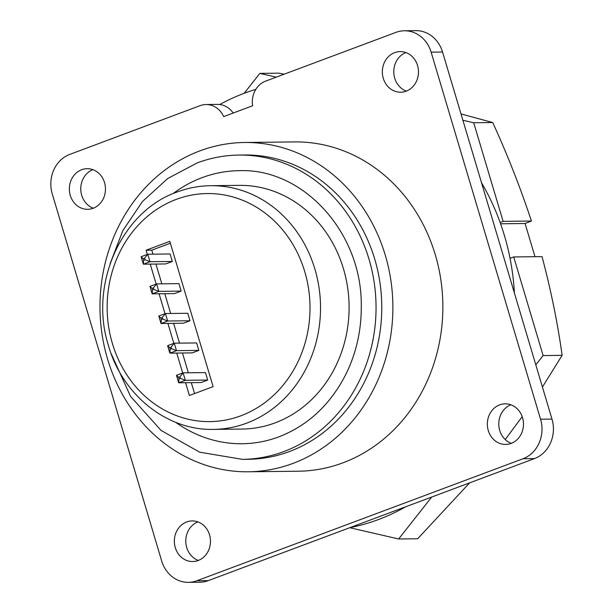 <?xml version="1.0" encoding="UTF-8"?>
<svg xmlns="http://www.w3.org/2000/svg" width="613" height="613" viewBox="0 0 613 613"><rect width="100%" height="100%" fill="white"/><g stroke="black" fill="none" stroke-linecap="round" stroke-linejoin="round"><path stroke-width="0.92" d="M503.112 221.37L473.711 122.761L492.714 122.539C507.48 154.775 520.383 187.609 531.433 221.04L503.112 221.37L500.131 222.481M531.433 221.04L525.088 223.507L534.98 256.701M349.762 527.701L398.657 538.988L417.66 538.766L469.619 482.86M535.808 364.842L543.118 355.563L562.121 355.341L542.421 387.025M522.192 416.664L505.227 439.521M398.657 538.988L431.682 497.051M543.118 355.563L513.717 256.947L542.038 256.625C551.041 290.577 557.73 323.488 562.121 355.341M276.225 77.161L259.851 73.384L278.854 73.162L284.141 74.204M473.711 122.761L462.899 120.263M461.007 113.934L492.714 122.539M259.851 73.384L244.166 93.299M510.047 258.318L513.717 256.947M525.088 223.507L500.599 223.791M242.12 429.054A121.857 108.378 -90.7 0 0 275.183 422.84A121.857 108.378 -90.7 0 0 347.563 287.122A121.857 108.378 -90.7 0 0 239.3 185.364L210.742 185.693A121.857 108.378 89.3 0 1 318.998 287.451A121.857 108.378 89.3 0 1 246.618 423.169A121.857 108.378 89.3 0 1 213.562 429.391L242.12 429.054M172.981 193.67A136.538 121.443 89.3 0 1 202.083 177.647A136.538 121.443 89.3 0 1 239.131 170.682C303.067 167.954 362.13 232.488 361.279 305.941C361.44 329.978 356.437 352.521 346.261 373.547C330.721 404.327 308.239 425.437 278.808 436.87C266.946 441.299 254.77 443.582 242.288 443.743A136.538 121.443 89.3 0 1 175.624 422.288M242.472 459.367L248.181 459.298A152.162 135.335 -90.7 0 0 289.466 451.536A152.162 135.335 -90.7 0 0 379.853 282.057A152.162 135.335 -90.7 0 0 244.664 154.989L238.955 155.058A152.162 135.335 -90.7 0 1 374.137 282.126A152.162 135.335 -90.7 0 1 283.758 451.597A152.162 135.335 -90.7 0 1 242.472 459.367L199.677 452.187L161.081 430.441L130.546 396.389L111.06 353.463M511.158 443.406A20.306 18.061 -90.7 0 0 523.218 420.786A20.306 18.061 -90.7 0 0 505.173 403.821A20.306 18.061 -90.7 0 0 499.664 404.856A20.306 18.061 -90.7 0 0 487.603 427.483A20.306 18.061 -90.7 0 0 505.648 444.44A20.306 18.061 -90.7 0 0 511.158 443.406M198.152 560.504A20.306 18.061 -90.7 0 0 210.213 537.885A20.306 18.061 -90.7 0 0 192.175 520.92A20.306 18.061 -90.7 0 0 186.659 521.962A20.306 18.061 -90.7 0 0 174.598 544.582A20.306 18.061 -90.7 0 0 192.643 561.539A20.306 18.061 -90.7 0 0 198.152 560.504M93.145 208.274A20.306 18.061 -90.7 0 0 105.214 185.655A20.306 18.061 -90.7 0 0 87.169 168.69A20.306 18.061 -90.7 0 0 81.659 169.732A20.306 18.061 -90.7 0 0 69.598 192.352A20.306 18.061 -90.7 0 0 87.636 209.309A20.306 18.061 -90.7 0 0 93.145 208.274M406.151 91.176A20.306 18.061 -90.7 0 0 418.219 68.556A20.306 18.061 -90.7 0 0 400.174 51.592A20.306 18.061 -90.7 0 0 394.665 52.626A20.306 18.061 -90.7 0 0 382.596 75.253A20.306 18.061 -90.7 0 0 400.641 92.211A20.306 18.061 -90.7 0 0 406.151 91.176M199.846 150.898A164.659 146.453 -90.7 0 0 102.042 334.292A164.659 146.453 -90.7 0 0 248.326 471.795A164.659 146.453 -90.7 0 0 293.006 463.397A164.659 146.453 -90.7 0 0 390.81 279.995A164.659 146.453 -90.7 0 0 244.518 142.492A164.659 146.453 -90.7 0 0 199.846 150.898M248.326 471.795L298.309 471.213A164.659 146.453 -90.7 0 0 342.989 462.815A164.659 146.453 -90.7 0 0 440.793 279.421A164.659 146.453 -90.7 0 0 294.501 141.917L244.518 142.492M255.805 89.375A224.649 199.807 -90.7 0 0 244.281 93.26A224.649 199.807 -90.7 0 0 219.761 104.517A21.869 19.455 -90.7 0 0 217.469 104.394L206.045 104.524A21.869 19.455 -90.7 0 0 200.114 105.643L69.767 154.407A31.248 27.792 -90.7 0 0 52.258 193.907L161.686 560.964A31.248 27.792 -90.7 0 0 188.39 582.35A31.248 27.792 -90.7 0 0 196.873 580.756L208.297 580.626A31.248 27.792 89.3 0 1 199.815 582.22L188.39 582.35M349.9 527.647A224.649 199.807 -90.7 0 0 378.52 519.525A224.649 199.807 -90.7 0 0 405.752 506.752M185.586 382.711L189.394 395.5L213.109 386.627L169.801 241.346L146.086 250.219L147.335 254.403M150.231 264.119L156.169 284.049M159.066 293.765L165.012 313.695M167.908 323.419L173.847 343.349M176.743 353.065L182.689 372.995M194.551 393.569L191.294 382.65M188.352 372.781L182.459 352.996M179.517 343.127L173.617 323.35M170.675 313.481L164.782 293.704M161.84 283.834L155.94 264.05M152.997 254.18L151.802 250.158L146.086 250.219M151.802 250.158L170.353 243.215M442.555 52.036L431.131 52.166A31.248 27.792 -90.7 0 0 404.427 30.78L415.852 30.65A31.248 27.792 89.3 0 1 442.555 52.036L551.984 419.093A31.248 27.792 89.3 0 1 534.475 458.593L208.297 580.626M404.427 30.78A31.248 27.792 -90.7 0 0 395.944 32.374L265.605 81.138A21.869 19.455 -90.7 0 0 252.648 105.758L223.668 116.6A21.869 19.455 -90.7 0 0 206.045 104.524M406.342 91.099A20.306 18.061 89.3 0 1 393.768 71.982A20.306 18.061 89.3 0 1 405.898 52.572M93.337 208.198A20.306 18.061 89.3 0 1 80.763 189.08A20.306 18.061 89.3 0 1 92.892 169.671M534.475 458.593L523.05 458.731L196.873 580.756M523.05 458.731A31.248 27.792 -90.7 0 0 540.559 419.223L551.984 419.093M431.131 52.166L540.559 419.223M233.185 113.037A21.869 19.455 -90.7 0 0 219.761 104.517M198.344 560.428A20.306 18.061 89.3 0 1 185.77 541.31A20.306 18.061 89.3 0 1 197.899 521.901M511.349 443.329A20.306 18.061 89.3 0 1 498.775 424.211A20.306 18.061 89.3 0 1 510.905 404.802M514.399 293.029A224.649 199.807 -90.7 0 0 481.527 182.758M179.019 378.857L178.697 382.796L201.041 382.535L207.684 380.052L205.455 372.581L183.103 372.842L185.333 380.313L178.697 382.796L176.467 375.325L178.559 377.317L179.019 378.857L180.391 378.344L179.931 376.803L178.559 377.317M143.664 260.264L143.342 264.195L165.686 263.942L172.33 261.452L170.1 253.981L147.748 254.242L149.978 261.713L143.342 264.195L141.113 256.724L143.204 258.724L143.664 260.264L145.028 259.751L144.576 258.211L143.204 258.724M170.176 349.211L169.855 353.142L192.206 352.889L198.842 350.406L196.62 342.935L174.268 343.188L176.498 350.659L169.855 353.142L167.633 345.671L169.717 347.671L170.176 349.211L171.548 348.697L171.088 347.157L169.717 347.671M152.499 289.911L152.177 293.849L174.529 293.589L181.164 291.106L178.942 283.635L156.591 283.896L158.821 291.367L152.177 293.849L149.955 286.378L152.039 288.371L152.499 289.911L153.871 289.397L153.411 287.857L152.039 288.371M161.342 319.565L161.02 323.495L183.364 323.235L190.007 320.752L187.777 313.281L165.426 313.542L167.656 321.013L161.02 323.495L158.79 316.024L160.882 318.024L161.342 319.565L162.713 319.051L162.253 317.511L160.882 318.024M153.871 289.397L158.821 291.367L181.164 291.106M149.955 286.378L156.591 283.896L153.411 287.857M145.028 259.751L149.978 261.713L172.33 261.452M141.113 256.724L147.748 254.242L144.576 258.211M162.713 319.051L167.656 321.013L190.007 320.752M158.79 316.024L165.426 313.542L162.253 317.511M180.391 378.344L185.333 380.313L207.684 380.052M176.467 375.325L183.103 372.842L179.931 376.803M171.548 348.697L176.498 350.659L198.842 350.406M167.633 345.671L174.268 343.188L171.088 347.157M176.314 199.363A114.041 101.436 -90.7 0 0 112.409 343.556A114.041 101.436 -90.7 0 0 240.84 415.798A114.041 101.436 -90.7 0 0 304.745 271.605A114.041 101.436 -90.7 0 0 176.314 199.363M213.562 429.391C166.621 430.709 121.765 394.351 108.179 344.675C89.115 283.88 121.658 211.133 177.149 192.007C188.038 187.946 199.24 185.839 210.742 185.693M238.955 155.058C224.634 155.242 210.696 157.863 197.141 162.912L167.663 178.559L142.423 201.57L122.845 230.595L110.018 263.973"/></g></svg>
